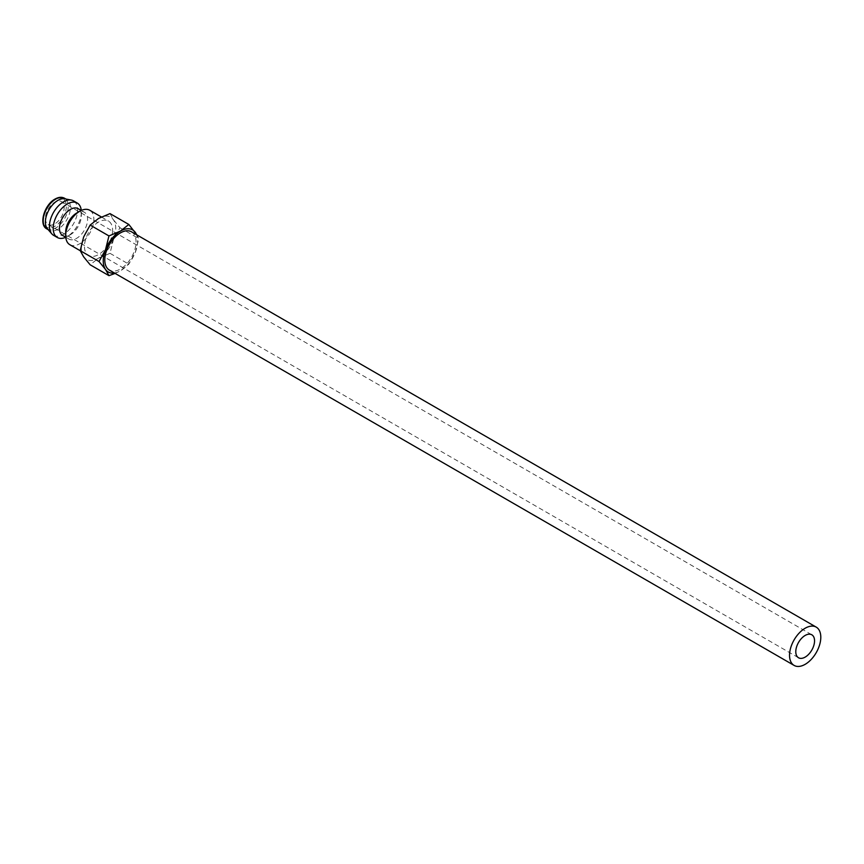 <?xml version="1.0" encoding="UTF-8"?>
<svg xmlns="http://www.w3.org/2000/svg" width="864" height="864" viewBox="0 0 864 864"><rect width="100%" height="100%" fill="white"/><g stroke="black" fill="none" stroke-linecap="round" stroke-linejoin="round"><path stroke-width="0.65" stroke-dasharray="4.32 3.24" d="M69.833 244.706A19.894 11.491 120 0 0 85.169 239.382A19.894 11.491 120 0 0 93.852 219.359A19.894 11.491 120 0 0 89.726 210.244M112.612 230.18A19.894 11.491 -60 0 1 103.928 250.214A19.894 11.491 -60 0 1 88.592 255.539A19.894 11.491 -60 0 1 84.467 246.434A19.894 11.491 -60 0 1 93.161 226.411A19.894 11.491 -60 0 1 108.486 221.076A19.894 11.491 -60 0 1 112.612 230.18M65.707 231.995A15.476 8.932 120 0 0 68.915 239.08A15.476 8.932 120 0 0 80.838 234.932A15.476 8.932 120 0 0 87.599 219.359A15.476 8.932 120 0 0 84.391 212.274A15.476 8.932 120 0 0 76.658 213.041M62.662 235.462A15.476 8.932 120 0 0 70.405 234.695A15.476 8.932 120 0 0 81.346 215.741L81.346 212.134A19.894 11.491 120 0 0 81.27 210.46L84.391 212.274M68.915 239.08L65.794 237.265A19.894 11.491 120 0 0 67.273 236.498A19.894 11.491 120 0 0 81.346 212.134M53.579 235.321A19.894 11.491 120 0 0 68.904 229.997A19.894 11.491 120 0 0 77.598 209.963A19.894 11.491 120 0 0 73.472 200.858M47.488 228.852A17.69 10.217 120 0 0 49.054 230.159A17.69 10.217 120 0 0 62.683 225.418A17.69 10.217 120 0 0 70.405 207.619A17.69 10.217 120 0 0 66.744 199.519A17.69 10.217 120 0 0 64.832 198.817M115.117 273.413L120.431 270.799L128.822 264.179L135.324 252.277A24.322 14.04 120 0 0 137.624 241.013A24.322 14.04 120 0 0 136.544 234.727M114.437 273.013A24.322 14.04 120 0 0 120.431 270.799A24.322 14.04 120 0 0 135.324 252.277L138.748 238.594L136.976 234.965M81.346 248.238A24.322 14.04 120 0 0 83.646 256.835A24.322 14.04 120 0 0 98.539 258.163A24.322 14.04 120 0 0 113.432 239.641A24.322 14.04 120 0 0 115.744 228.377A24.322 14.04 120 0 0 113.432 219.78A24.322 14.04 120 0 0 98.539 218.452A24.322 14.04 120 0 0 83.646 236.974A24.322 14.04 120 0 0 81.346 248.238M110.009 213.602L113.432 219.78L119.934 227.729L113.432 239.641L110.009 253.325L98.539 258.163L90.148 264.784M131.479 231.8A22.108 12.766 -60 0 1 136.058 241.92A22.108 12.766 -60 0 1 126.414 264.168A22.108 12.766 -60 0 1 109.372 270.086M45.392 218.452A13.262 7.657 120 0 0 48.136 224.521A13.262 7.657 120 0 0 58.363 220.968A13.262 7.657 120 0 0 64.152 207.619A13.262 7.657 120 0 0 61.398 201.55A13.262 7.657 120 0 0 51.181 205.103A13.262 7.657 120 0 0 45.392 218.452M119.934 227.729L138.748 238.594M110.009 253.325L128.822 264.179M81.346 215.741A15.476 8.932 120 0 0 78.138 208.656M46.861 228.895A17.69 10.217 120 0 0 55.706 228.02A17.69 10.217 120 0 0 68.213 206.356A17.69 10.217 120 0 0 64.552 198.256M54.767 199.681A16.362 9.45 120 0 0 43.2 219.715A16.362 9.45 120 0 0 54.767 226.39A16.362 9.45 120 0 0 66.334 206.356A16.362 9.45 120 0 0 54.767 199.681M80.244 250.722L88.592 255.539M70.405 234.695L67.273 236.498M48.179 229.651L49.054 230.159M48.136 224.521L798.53 657.763M61.398 201.55L811.804 634.781M65.858 199.022L66.744 199.519M101.369 216.961L108.486 221.076"/><path stroke-width="1.3" d="M101.369 216.961L89.726 210.244A19.894 11.491 120 0 0 79.78 211.226L76.658 213.041A15.476 8.932 120 0 0 65.707 231.995L65.707 235.602A19.894 11.491 120 0 0 69.833 244.706L80.244 250.722M59.454 228.377A15.476 8.932 120 0 0 62.662 235.462L65.794 237.265A19.894 11.491 120 0 1 57.326 237.492A19.894 11.491 120 0 1 53.201 228.377A19.894 11.491 120 0 1 61.895 208.354A19.894 11.491 120 0 1 77.22 203.029A19.894 11.491 120 0 1 81.27 210.46L78.138 208.656A15.476 8.932 120 0 0 66.215 212.803A15.476 8.932 120 0 0 59.454 228.377M77.22 203.029L73.472 200.858A19.894 11.491 120 0 0 71.323 200.07A19.894 11.491 120 0 0 56.884 207.598A19.894 11.491 120 0 0 49.453 226.217A19.894 11.491 120 0 0 51.818 233.863A19.894 11.491 120 0 0 53.579 235.321L57.326 237.492M71.323 200.07L64.832 198.817A17.69 10.217 120 0 0 51.991 205.513A17.69 10.217 120 0 0 45.392 222.059A17.69 10.217 120 0 0 47.488 228.852L51.818 233.863M136.976 234.965L128.822 224.467L120.431 231.088L108.961 235.937L105.538 249.61L99.036 261.522L105.538 269.471L108.961 275.648L115.117 273.413M136.544 234.727A24.322 14.04 120 0 0 135.324 232.416A24.322 14.04 120 0 0 120.431 231.088A24.322 14.04 120 0 0 105.538 249.61A24.322 14.04 120 0 0 103.237 260.874A24.322 14.04 120 0 0 105.538 269.471A24.322 14.04 120 0 0 114.437 273.013M108.961 275.648L90.148 264.784L83.646 256.835L80.222 250.657L83.646 236.974L90.148 225.072L98.539 218.452L110.009 213.602L128.822 224.467M794.113 665.42L109.372 270.086A22.108 12.766 -60 0 1 104.792 259.967A22.108 12.766 -60 0 1 114.448 237.719A22.108 12.766 -60 0 1 131.479 231.8L816.221 627.124A22.108 12.766 120 0 0 799.189 633.053A22.108 12.766 120 0 0 789.534 655.301A22.108 12.766 120 0 0 794.113 665.42A22.108 12.766 120 0 0 811.145 659.502A22.108 12.766 120 0 0 820.8 637.243A22.108 12.766 120 0 0 816.221 627.124M814.547 640.861A13.262 7.657 -60 0 1 808.758 654.21A13.262 7.657 -60 0 1 798.53 657.763A13.262 7.657 -60 0 1 795.787 651.694A13.262 7.657 -60 0 1 801.576 638.345A13.262 7.657 -60 0 1 811.804 634.781A13.262 7.657 -60 0 1 814.547 640.861M90.148 225.072L108.961 235.937M80.222 250.657L99.036 261.522M79.78 211.226A19.894 11.491 120 0 0 65.707 235.602M46.861 228.895C38.405 224.867 44.323 204.692 55.048 199.066C58.633 197.046 61.798 196.776 64.552 198.256A17.69 10.217 120 0 0 55.706 199.141A17.69 10.217 120 0 0 43.2 220.795A17.69 10.217 120 0 0 46.861 228.895L48.179 229.651M64.552 198.256L65.858 199.022"/></g></svg>
